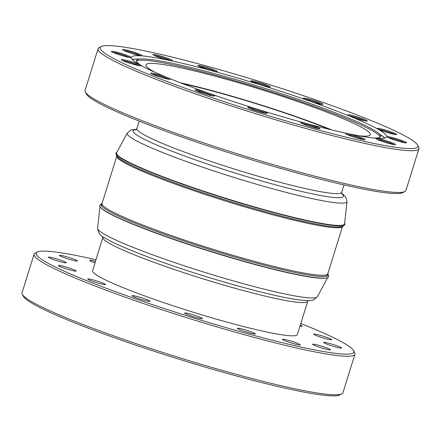 <?xml version="1.0" encoding="UTF-8"?>
<svg xmlns="http://www.w3.org/2000/svg" width="441" height="441" viewBox="0 0 441 441"><rect width="100%" height="100%" fill="white"/><g stroke="black" fill="none" stroke-linecap="round" stroke-linejoin="round"><path stroke-width="0.66" d="M341.621 193.538A110.129 9.956 -162.7 0 1 209.359 164.686A110.129 9.956 -162.7 0 1 136.236 129.571M96.022 259.749A166.356 15.033 17.3 0 0 37.226 252.043A166.356 15.033 17.3 0 0 47.567 262.979A166.356 15.033 17.3 0 0 230.053 328.788A166.356 15.033 17.3 0 0 353.572 350.573A166.356 15.033 17.3 0 0 342.42 342.249A166.356 15.033 17.3 0 0 300.806 323.529M353.572 350.573L354.685 352.668A168.043 15.187 -162.7 0 1 354.933 354.189A168.043 15.187 -162.7 0 1 222.76 328.595A168.043 15.187 -162.7 0 1 45.572 264.181A168.043 15.187 -162.7 0 1 34.056 254.248A168.043 15.187 -162.7 0 1 35.126 253.14L37.226 252.043M341.858 393.841L339.757 394.932A166.356 15.033 -162.7 0 1 202.843 366.405A166.356 15.033 -162.7 0 1 34.563 304.731A166.356 15.033 -162.7 0 1 23.412 296.402L22.304 294.312A168.043 15.187 17.3 0 0 33.571 302.719A168.043 15.187 17.3 0 0 203.555 365.027A168.043 15.187 17.3 0 0 341.858 393.841A168.043 15.187 17.3 0 0 342.933 392.733L354.933 354.189M34.056 254.248L22.05 292.785A168.043 15.187 17.3 0 0 22.304 294.312M340.921 347.469A9.344 0.843 -162.7 0 1 341.56 348.021A9.344 0.843 -162.7 0 1 334.212 346.598A9.344 0.843 -162.7 0 1 324.356 343.015A9.344 0.843 -162.7 0 1 323.716 342.464A9.344 0.843 -162.7 0 1 331.07 343.886A9.344 0.843 -162.7 0 1 340.921 347.469M329.89 349.272A9.344 0.843 -162.7 0 1 330.535 349.823A9.344 0.843 -162.7 0 1 323.181 348.401A9.344 0.843 -162.7 0 1 313.33 344.818A9.344 0.843 -162.7 0 1 312.686 344.267A9.344 0.843 -162.7 0 1 320.039 345.689A9.344 0.843 -162.7 0 1 329.89 349.272M299.588 344.311A9.344 0.843 -162.7 0 1 300.227 344.862A9.344 0.843 -162.7 0 1 292.879 343.44A9.344 0.843 -162.7 0 1 283.023 339.857A9.344 0.843 -162.7 0 1 282.383 339.305A9.344 0.843 -162.7 0 1 289.731 340.728A9.344 0.843 -162.7 0 1 299.588 344.311M254.617 333.341A9.344 0.843 -162.7 0 1 255.262 333.892A9.344 0.843 -162.7 0 1 247.908 332.47A9.344 0.843 -162.7 0 1 238.057 328.887A9.344 0.843 -162.7 0 1 237.412 328.336A9.344 0.843 -162.7 0 1 244.766 329.758A9.344 0.843 -162.7 0 1 254.617 333.341M201.835 318.033A9.344 0.843 -162.7 0 1 202.474 318.584A9.344 0.843 -162.7 0 1 195.126 317.162A9.344 0.843 -162.7 0 1 185.27 313.579A9.344 0.843 -162.7 0 1 184.63 313.027A9.344 0.843 -162.7 0 1 191.984 314.45A9.344 0.843 -162.7 0 1 201.835 318.033M149.273 300.712A9.344 0.843 -162.7 0 1 149.912 301.264A9.344 0.843 -162.7 0 1 142.559 299.841A9.344 0.843 -162.7 0 1 132.708 296.258A9.344 0.843 -162.7 0 1 132.068 295.707A9.344 0.843 -162.7 0 1 139.417 297.129A9.344 0.843 -162.7 0 1 149.273 300.712M104.93 284.021A9.344 0.843 -162.7 0 1 105.57 284.577A9.344 0.843 -162.7 0 1 98.216 283.15A9.344 0.843 -162.7 0 1 88.365 279.572A9.344 0.843 -162.7 0 1 87.726 279.015A9.344 0.843 -162.7 0 1 95.074 280.443A9.344 0.843 -162.7 0 1 104.93 284.021M75.56 270.504A9.344 0.843 -162.7 0 1 76.199 271.055A9.344 0.843 -162.7 0 1 68.851 269.633A9.344 0.843 -162.7 0 1 58.995 266.05A9.344 0.843 -162.7 0 1 58.355 265.499A9.344 0.843 -162.7 0 1 65.703 266.921A9.344 0.843 -162.7 0 1 75.56 270.504M65.632 262.208A9.344 0.843 -162.7 0 1 66.271 262.759A9.344 0.843 -162.7 0 1 58.923 261.337A9.344 0.843 -162.7 0 1 49.067 257.753A9.344 0.843 -162.7 0 1 48.427 257.202A9.344 0.843 -162.7 0 1 55.781 258.624A9.344 0.843 -162.7 0 1 65.632 262.208M76.662 260.405A9.344 0.843 -162.7 0 1 77.302 260.956A9.344 0.843 -162.7 0 1 69.954 259.534A9.344 0.843 -162.7 0 1 60.097 255.951A9.344 0.843 -162.7 0 1 59.458 255.4A9.344 0.843 -162.7 0 1 66.806 256.822A9.344 0.843 -162.7 0 1 76.662 260.405M95.063 262.83A9.344 0.843 -162.7 0 1 90.405 260.912A9.344 0.843 -162.7 0 1 89.766 260.361A9.344 0.843 -162.7 0 1 95.526 261.337M300.338 325.039A9.344 0.843 -162.7 0 1 301.627 325.656A9.344 0.843 -162.7 0 1 302.267 326.208A9.344 0.843 -162.7 0 1 300.012 326.075M330.998 339.179A9.344 0.843 -162.7 0 1 331.638 339.73A9.344 0.843 -162.7 0 1 324.284 338.308A9.344 0.843 -162.7 0 1 314.433 334.725A9.344 0.843 -162.7 0 1 313.794 334.173A9.344 0.843 -162.7 0 1 321.142 335.595A9.344 0.843 -162.7 0 1 330.998 339.179M102.94 237.528A107.246 9.691 -162.7 0 0 165.105 266.331A107.246 9.691 -162.7 0 0 170.292 268.134A107.246 9.691 -162.7 0 0 307.724 301.308L297.388 334.504A107.246 9.691 -162.7 0 1 154.763 299.527A107.246 9.691 -162.7 0 1 92.604 270.719L103.051 236.729M327.828 273.69A119.009 10.755 -162.7 0 1 328.225 274.517L328.595 276.154A119.853 10.832 -162.7 0 1 326.654 277.929L326.147 278.039A119.395 10.793 -162.7 0 1 318.948 278.166A119.395 10.793 -162.7 0 1 169.289 237.92A119.395 10.793 -162.7 0 1 100.995 207.915L100.636 207.529A119.853 10.832 -162.7 0 1 100.046 204.971L101.287 203.836A119.009 10.755 -162.7 0 1 102.08 203.378M185.755 185.044A119.395 10.793 17.3 0 0 344.575 223.796L347.012 201.543A115.107 10.402 17.3 0 1 206.84 168.633A115.107 10.402 17.3 0 1 193.902 164.184A115.107 10.402 17.3 0 1 127.256 133.094L116.622 152.795A119.395 10.793 17.3 0 0 185.755 185.044M326.654 277.929A119.853 10.832 -162.7 0 1 319.433 278.056A119.853 10.832 -162.7 0 1 198.522 247.517A119.853 10.832 -162.7 0 1 100.636 207.529M116.931 152.233A119.853 10.832 17.3 0 0 116.022 153.683A119.853 10.832 17.3 0 0 185.507 185.281A119.853 10.832 17.3 0 0 344.57 224.866A119.853 10.832 17.3 0 0 344.647 223.163M328.225 274.517A119.009 10.755 -162.7 0 1 326.296 276.275A119.009 10.755 -162.7 0 1 319.124 276.402A119.009 10.755 -162.7 0 1 169.945 236.288A119.009 10.755 -162.7 0 1 101.871 206.377A119.009 10.755 -162.7 0 1 101.287 203.836M116.022 153.683L116.396 155.32A119.009 10.755 17.3 0 0 185.391 186.697A119.009 10.755 17.3 0 0 334.57 226.812A119.009 10.755 17.3 0 0 343.335 226.001L344.57 224.866M342.536 226.459L327.779 273.833A118.221 10.683 -162.7 0 1 327.707 274.01A118.221 10.683 -162.7 0 1 318.755 275.129A118.221 10.683 -162.7 0 1 170.562 235.279A118.221 10.683 -162.7 0 1 101.998 203.709L101.805 205.462A117.885 10.656 17.3 0 0 102.356 206.862M101.998 203.709A118.221 10.683 -162.7 0 1 102.036 203.522L116.793 156.147M116.799 156.158A118.221 10.683 17.3 0 0 185.363 187.756A118.221 10.683 17.3 0 0 333.556 227.606A118.221 10.683 17.3 0 0 342.519 226.465M156.643 75.929A10.187 0.921 -162.7 0 1 150.75 73.283A10.187 0.921 -162.7 0 1 164.289 76.514A10.187 0.921 -162.7 0 1 170.127 79.319A10.187 0.921 -162.7 0 1 156.643 75.929M168.484 79.242A9.344 0.843 17.3 0 0 163.721 77.291A9.344 0.843 17.3 0 0 152.151 74.154M127.245 62.39A10.187 0.921 -162.7 0 1 121.358 59.744A10.187 0.921 -162.7 0 1 134.891 62.975A10.187 0.921 -162.7 0 1 140.734 65.781A10.187 0.921 -162.7 0 1 127.245 62.39M139.086 65.703A9.344 0.843 17.3 0 0 134.323 63.752A9.344 0.843 17.3 0 0 122.752 60.615M117.328 54.089A10.187 0.921 -162.7 0 1 111.435 51.448A10.187 0.921 -162.7 0 1 124.974 54.678A10.187 0.921 -162.7 0 1 130.812 57.479A10.187 0.921 -162.7 0 1 117.328 54.089M129.169 57.407A9.344 0.843 17.3 0 0 124.406 55.456A9.344 0.843 17.3 0 0 112.835 52.319M128.397 52.292A10.187 0.921 -162.7 0 1 122.504 49.646A10.187 0.921 -162.7 0 1 136.043 52.876A10.187 0.921 -162.7 0 1 141.886 55.682A10.187 0.921 -162.7 0 1 128.397 52.292M140.238 55.605A9.344 0.843 17.3 0 0 135.475 53.659A9.344 0.843 17.3 0 0 123.904 50.522M158.771 57.269A10.187 0.921 -162.7 0 1 152.878 54.623A10.187 0.921 -162.7 0 1 166.417 57.854A10.187 0.921 -162.7 0 1 172.255 60.66A10.187 0.921 -162.7 0 1 158.771 57.269M170.606 60.582A9.344 0.843 17.3 0 0 165.849 58.631A9.344 0.843 17.3 0 0 154.278 55.494M203.819 68.261A10.187 0.921 -162.7 0 1 197.932 65.615A10.187 0.921 -162.7 0 1 211.465 68.851A10.187 0.921 -162.7 0 1 217.308 71.651A10.187 0.921 -162.7 0 1 203.819 68.261M215.66 71.574A9.344 0.843 17.3 0 0 210.897 69.628A9.344 0.843 17.3 0 0 199.326 66.492M256.69 83.597A10.187 0.921 -162.7 0 1 250.802 80.957A10.187 0.921 -162.7 0 1 264.335 84.187A10.187 0.921 -162.7 0 1 270.179 86.993A10.187 0.921 -162.7 0 1 256.69 83.597M268.53 86.916A9.344 0.843 17.3 0 0 263.768 84.964A9.344 0.843 17.3 0 0 252.197 81.828M309.334 100.945A10.187 0.921 -162.7 0 1 303.441 98.299A10.187 0.921 -162.7 0 1 316.98 101.535A10.187 0.921 -162.7 0 1 322.818 104.335A10.187 0.921 -162.7 0 1 309.334 100.945M321.175 104.258A9.344 0.843 17.3 0 0 316.412 102.312A9.344 0.843 17.3 0 0 304.841 99.175M353.732 117.659A10.187 0.921 -162.7 0 1 347.839 115.013A10.187 0.921 -162.7 0 1 361.377 118.243A10.187 0.921 -162.7 0 1 367.215 121.049A10.187 0.921 -162.7 0 1 353.732 117.659M365.572 120.972A9.344 0.843 17.3 0 0 360.81 119.026A9.344 0.843 17.3 0 0 349.239 115.889M383.13 131.197A10.187 0.921 -162.7 0 1 377.237 128.552A10.187 0.921 -162.7 0 1 390.77 131.782A10.187 0.921 -162.7 0 1 396.613 134.588A10.187 0.921 -162.7 0 1 383.13 131.197M394.965 134.511A9.344 0.843 17.3 0 0 390.208 132.559A9.344 0.843 17.3 0 0 378.637 129.422M393.047 139.494A10.187 0.921 -162.7 0 1 387.154 136.853A10.187 0.921 -162.7 0 1 400.693 140.084A10.187 0.921 -162.7 0 1 406.53 142.884A10.187 0.921 -162.7 0 1 393.047 139.494M404.888 142.812A9.344 0.843 17.3 0 0 400.125 140.861A9.344 0.843 17.3 0 0 388.554 137.724M381.978 141.296A10.187 0.921 -162.7 0 1 376.085 138.65A10.187 0.921 -162.7 0 1 389.623 141.881A10.187 0.921 -162.7 0 1 395.461 144.687A10.187 0.921 -162.7 0 1 381.978 141.296M393.813 144.609A9.344 0.843 17.3 0 0 389.056 142.658A9.344 0.843 17.3 0 0 377.485 139.521M351.604 136.319A10.187 0.921 -162.7 0 1 345.711 133.673A10.187 0.921 -162.7 0 1 359.25 136.903A10.187 0.921 -162.7 0 1 365.093 139.709A10.187 0.921 -162.7 0 1 351.604 136.319M363.445 139.632A9.344 0.843 17.3 0 0 358.682 137.68A9.344 0.843 17.3 0 0 347.111 134.544M306.556 125.321A10.187 0.921 -162.7 0 1 300.663 122.681A10.187 0.921 -162.7 0 1 314.196 125.911A10.187 0.921 -162.7 0 1 320.039 128.711A10.187 0.921 -162.7 0 1 306.556 125.321M318.391 128.64A9.344 0.843 17.3 0 0 313.634 126.688A9.344 0.843 17.3 0 0 302.063 123.552M253.685 109.985A10.187 0.921 -162.7 0 1 247.792 107.339A10.187 0.921 -162.7 0 1 261.326 110.57A10.187 0.921 -162.7 0 1 267.169 113.376A10.187 0.921 -162.7 0 1 253.685 109.985M265.521 113.298A9.344 0.843 17.3 0 0 260.763 111.353A9.344 0.843 17.3 0 0 249.193 108.216M201.041 92.638A10.187 0.921 -162.7 0 1 195.148 89.997A10.187 0.921 -162.7 0 1 208.687 93.227A10.187 0.921 -162.7 0 1 214.524 96.033A10.187 0.921 -162.7 0 1 201.041 92.638M212.882 95.956A9.344 0.843 17.3 0 0 208.119 94.005A9.344 0.843 17.3 0 0 196.548 90.868M196.609 92.301A166.356 15.033 17.3 0 0 417.588 145.05A166.356 15.033 17.3 0 0 321.412 101.871A166.356 15.033 17.3 0 0 101.243 46.52A166.356 15.033 17.3 0 0 196.609 92.301M417.588 145.05L418.696 147.14A168.043 15.187 -162.7 0 1 418.95 148.661A168.043 15.187 -162.7 0 1 195.473 93.856A168.043 15.187 -162.7 0 1 98.067 48.719A168.043 15.187 -162.7 0 1 99.142 47.611L101.243 46.52M404.871 191.526L402.771 192.618A166.356 15.033 -162.7 0 1 182.602 137.267A166.356 15.033 -162.7 0 1 86.425 94.087L85.317 91.993A168.043 15.187 17.3 0 0 182.469 135.608A168.043 15.187 17.3 0 0 404.871 191.526A168.043 15.187 17.3 0 0 405.946 190.418L418.95 148.661M309.163 100.934A133.7 12.083 17.3 0 0 131.357 57.324A133.7 12.083 17.3 0 0 208.852 93.238A133.7 12.083 17.3 0 0 386.663 136.848A133.7 12.083 17.3 0 0 309.163 100.934M132.184 59.425A133.7 12.083 -162.7 0 1 137.647 59.055M373.428 138.022A127.791 11.549 17.3 0 0 380.589 136.478A127.791 11.549 17.3 0 0 377.59 132.532A127.791 11.549 17.3 0 0 306.512 102.152A127.791 11.549 17.3 0 0 141.274 58.929A127.791 11.549 17.3 0 0 136.567 60.478A127.791 11.549 17.3 0 0 141.578 65.808M384.64 138.138A133.447 12.061 17.3 0 0 382.248 135.993L377.59 132.532M380.181 137.057A127.791 11.549 17.3 0 0 306.115 103.437A127.791 11.549 17.3 0 0 136.572 61.183M358.351 135.701A117.515 10.623 17.3 0 0 370.379 134.709A117.515 10.623 17.3 0 0 302.261 103.144A117.515 10.623 17.3 0 0 145.977 64.816A117.515 10.623 17.3 0 0 155.309 72.462M331.952 129.985A117.515 10.623 17.3 0 0 297.873 117.223A117.515 10.623 17.3 0 0 180.286 82.748M329.681 129.439A114.704 10.369 17.3 0 0 296.821 117.141A114.704 10.369 17.3 0 0 182.464 83.586M141.274 58.929L135.47 59.133A133.447 12.061 17.3 0 0 132.289 59.535M380.506 134.698A133.7 12.083 -162.7 0 1 384.789 138.099M98.067 48.719L85.063 90.471A168.043 15.187 17.3 0 0 85.317 91.993M325.618 276.397A117.885 10.656 17.3 0 0 326.869 275.559L327.707 274.01M135.894 129.803L136.892 128.524A107.246 9.691 17.3 0 0 199.056 157.332A107.246 9.691 17.3 0 0 211.107 161.478A107.246 9.691 17.3 0 0 341.676 192.309L341.769 193.93M97.604 228.295C98.244 232.969 100.548 236.1 104.506 237.688C108.425 240.152 114.098 243.019 121.518 246.287C134.285 251.899 150.508 258.101 170.187 264.898C219.375 281.953 279.462 298.133 302.008 300.233C309.003 300.729 312.823 300.613 313.474 299.88L317.366 296.738A115.107 10.402 -162.7 0 1 169.928 260.967A115.107 10.402 -162.7 0 1 164.361 259.027A115.107 10.402 -162.7 0 1 97.604 228.295L99.975 206.675M136.528 129.246L130.79 130.089L127.256 133.094M341.676 192.309L343.98 184.917M317.366 296.738L327.691 277.598M341.566 193.108L345.81 197.061L347.012 201.543M307.724 301.308L308.088 300.591M136.892 128.524L139.196 121.132"/></g></svg>
